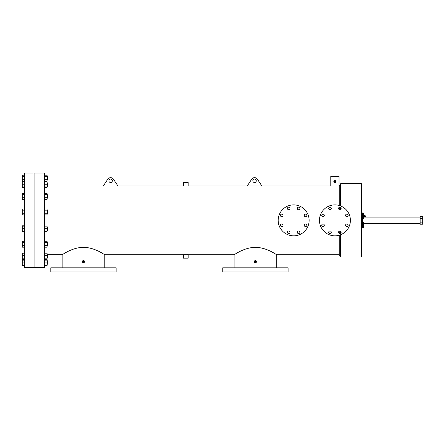 <?xml version="1.0" encoding="UTF-8"?>
<svg xmlns="http://www.w3.org/2000/svg" width="445" height="445" viewBox="0 0 445 445"><rect width="100%" height="100%" fill="white"/><g stroke="black" fill="none" stroke-linecap="round" stroke-linejoin="round"><path stroke-width="0.67" d="M304.28 225.292A1.29 1.29 0 0 0 305.57 226.583A1.29 1.29 0 0 0 306.861 225.292A1.29 1.29 0 0 0 305.57 224.002A1.29 1.29 0 0 0 304.28 225.292M304.28 215.424A1.29 1.29 0 0 0 305.57 216.709A1.29 1.29 0 0 0 306.861 215.424A1.29 1.29 0 0 0 305.57 214.134A1.29 1.29 0 0 0 304.28 215.424M287.431 208.444A1.29 1.29 0 0 0 288.716 209.734A1.29 1.29 0 0 0 290.007 208.444A1.29 1.29 0 0 0 288.716 207.153A1.29 1.29 0 0 0 287.431 208.444M280.45 225.292A1.29 1.29 0 0 0 281.741 226.583A1.29 1.29 0 0 0 283.031 225.292A1.29 1.29 0 0 0 281.741 224.002A1.29 1.29 0 0 0 280.45 225.292M287.431 232.273A1.29 1.29 0 0 0 288.716 233.564A1.29 1.29 0 0 0 290.007 232.273A1.29 1.29 0 0 0 288.716 230.983A1.29 1.29 0 0 0 287.431 232.273M280.45 215.424A1.29 1.29 0 0 0 281.741 216.709A1.29 1.29 0 0 0 283.031 215.424A1.29 1.29 0 0 0 281.741 214.134A1.29 1.29 0 0 0 280.45 215.424M297.299 208.444A1.29 1.29 0 0 0 298.589 209.734A1.29 1.29 0 0 0 299.88 208.444A1.29 1.29 0 0 0 298.589 207.153A1.29 1.29 0 0 0 297.299 208.444M297.299 232.273A1.29 1.29 0 0 0 298.589 233.564A1.29 1.29 0 0 0 299.88 232.273A1.29 1.29 0 0 0 298.589 230.983A1.29 1.29 0 0 0 297.299 232.273M309.13 220.358A15.475 15.475 0 0 0 293.655 204.884A15.475 15.475 0 0 0 278.175 220.358A15.475 15.475 0 0 0 293.655 235.833A15.475 15.475 0 0 0 309.13 220.358M345.548 225.292A1.29 1.29 0 0 0 346.839 226.583A1.29 1.29 0 0 0 348.129 225.292A1.29 1.29 0 0 0 346.839 224.002A1.29 1.29 0 0 0 345.548 225.292M345.548 215.424A1.29 1.29 0 0 0 346.839 216.709A1.29 1.29 0 0 0 348.129 215.424A1.29 1.29 0 0 0 346.839 214.134A1.29 1.29 0 0 0 345.548 215.424M328.699 208.444A1.29 1.29 0 0 0 329.984 209.734A1.29 1.29 0 0 0 331.275 208.444A1.29 1.29 0 0 0 329.984 207.153A1.29 1.29 0 0 0 328.699 208.444M321.718 225.292A1.29 1.29 0 0 0 323.009 226.583A1.29 1.29 0 0 0 324.299 225.292A1.29 1.29 0 0 0 323.009 224.002A1.29 1.29 0 0 0 321.718 225.292M328.699 232.273A1.29 1.29 0 0 0 329.984 233.564A1.29 1.29 0 0 0 331.275 232.273A1.29 1.29 0 0 0 329.984 230.983A1.29 1.29 0 0 0 328.699 232.273M321.718 215.424A1.29 1.29 0 0 0 323.009 216.709A1.29 1.29 0 0 0 324.299 215.424A1.29 1.29 0 0 0 323.009 214.134A1.29 1.29 0 0 0 321.718 215.424M338.567 208.444A1.29 1.29 0 0 0 339.858 209.734A1.29 1.29 0 0 0 341.148 208.444A1.29 1.29 0 0 0 339.858 207.153A1.29 1.29 0 0 0 338.567 208.444M338.567 232.273A1.29 1.29 0 0 0 339.858 233.564A1.29 1.29 0 0 0 341.148 232.273A1.29 1.29 0 0 0 339.858 230.983A1.29 1.29 0 0 0 338.567 232.273M350.399 220.358A15.475 15.475 0 0 0 334.924 204.884A15.475 15.475 0 0 0 319.449 220.358A15.475 15.475 0 0 0 334.924 235.833A15.475 15.475 0 0 0 350.399 220.358M420.169 216.481L422.75 216.481L422.75 218.578L420.169 218.578L420.169 216.481M422.75 222.122L422.75 224.219L420.169 224.219L420.169 218.578L422.75 218.578L422.75 222.122L420.169 222.122M34.009 267.634L34.009 173.066L24.553 173.066L24.553 267.634L34.009 267.634L34.009 173.066L34.871 173.066L34.871 267.634L34.009 267.634M288.099 267.807L222.75 267.807L222.75 271.934L288.099 271.934L288.099 267.807M116.139 267.807L50.797 267.807L50.797 271.934L116.139 271.934L116.139 267.807M252.832 180.804A1.719 1.719 0 0 0 254.551 182.522A1.719 1.719 0 0 0 256.27 180.804A1.719 1.719 0 0 0 254.551 179.085A1.719 1.719 0 0 0 252.832 180.804M108.897 180.809A1.719 1.719 0 0 0 110.616 182.528A1.719 1.719 0 0 0 112.34 180.809A1.719 1.719 0 0 0 110.616 179.09A1.719 1.719 0 0 0 108.897 180.809M334.49 181.66L334.901 182.088L335.352 181.66L334.901 182.088L334.49 181.66L334.901 182.088L334.49 181.66L334.901 182.088L335.352 181.66A0.428 0.428 0 0 0 334.924 181.232A0.428 0.428 0 0 0 334.49 181.66A0.428 0.428 0 0 0 334.924 182.088A0.428 0.428 0 0 0 335.352 181.66L334.901 181.232L334.49 181.66M335.341 181.749L334.901 181.232M255.007 261.627L255.424 262.049L255.853 261.627L255.424 262.049L255.853 261.627L255.424 262.049L255.007 261.627A0.423 0.423 0 0 0 255.43 262.049A0.423 0.423 0 0 0 255.853 261.627L255.424 262.049L255.007 261.627L255.424 261.204L255.007 261.627L255.424 261.204L255.007 261.627L255.424 261.204L255.007 261.627L255.424 261.204L255.853 261.627A0.423 0.423 0 0 0 255.43 261.204A0.423 0.423 0 0 0 255.007 261.627L255.424 261.204L255.853 261.627L255.424 261.204M83.866 261.788L83.899 261.621A0.428 0.428 0 0 0 83.471 261.193A0.428 0.428 0 0 0 83.043 261.621A0.428 0.428 0 0 0 83.471 262.055A0.428 0.428 0 0 0 83.899 261.621L83.048 261.538M83.115 261.382L83.899 261.621M334.684 182.739L336.031 181.66A1.107 1.107 0 0 0 334.924 180.553A1.107 1.107 0 0 0 333.817 181.66L333.833 181.871M336.025 181.549L335.769 180.948M335.43 180.676L335.118 180.57M334.901 180.553L334.134 180.887M333.9 181.237L333.822 181.549M256.509 261.838L256.531 261.627A1.101 1.101 0 0 0 255.43 260.525A1.101 1.101 0 0 0 254.329 261.627L254.373 261.944M254.373 261.304L254.329 261.627A1.101 1.101 0 0 0 255.43 262.728A1.101 1.101 0 0 0 256.531 261.627L256.448 261.204M255.424 260.525L254.651 260.848M84.578 261.621A1.107 1.107 0 0 0 83.471 260.514A1.107 1.107 0 0 0 82.364 261.621A1.107 1.107 0 0 0 83.471 262.728A1.107 1.107 0 0 0 84.578 261.621L82.859 260.703M47.598 254.724L62.155 254.724C62.161 255.041 71.778 247.465 83.465 247.325C95.197 247.476 104.781 255.052 104.781 254.729L183.368 254.729L183.368 258.178L188.163 258.178L188.163 254.729L183.551 254.718M187.484 254.69L188.024 254.724M187.862 185.988L187.484 186.004M117.931 185.971L113.392 179.096A3.438 3.438 0 0 0 107.846 179.096L103.307 185.971L183.368 185.965L183.368 182.528L188.163 182.528L188.163 185.965L247.242 185.965M184.046 186.01L188.163 185.965M44.328 267.634L44.328 173.066L34.871 173.066L34.871 267.634L44.328 267.634M338.361 186.032L338.706 185.999M338.751 185.993L331.091 185.999M261.86 185.965L257.327 179.085A3.438 3.438 0 0 0 251.775 179.085L247.236 185.965L330.785 185.96L330.785 176.504L339.018 176.504L339.018 185.96L340.653 183.679L361.418 183.679L361.418 257.021L340.653 257.021L340.653 234.732M334.901 182.767L335.23 182.723M336.008 181.877L336.031 181.66A1.107 1.107 0 0 1 334.924 182.767A1.107 1.107 0 0 1 333.817 181.66M340.653 209.456L340.653 207.426M340.653 205.979L340.653 183.679M340.653 233.286L340.653 231.261M188.163 254.729L234.115 254.735C234.115 255.052 243.738 247.476 255.424 247.331C267.156 247.487 276.74 255.063 276.734 254.735L339.251 254.735L339.251 235.216M339.251 233.408L339.251 231.133M339.251 254.735L340.653 257.021M339.251 209.578L339.251 207.303M339.251 205.501L339.251 185.96M47.598 185.971L103.312 185.971M83.254 262.711L84.45 262.144M104.781 267.807L104.781 254.729L104.102 254.312M62.155 267.807L62.155 254.724L62.834 254.312M254.651 262.4L255.747 262.678M255.847 262.645L256.342 262.238M183.64 254.712L184.046 254.69M333.861 181.977L334.212 182.506M363.571 213.683L363.571 214.974M363.571 216.693L363.571 217.983M363.571 225.721L363.571 227.011M363.571 222.711L363.571 224.002M364.5 217.088L365.356 217.088L364.928 217.115L365.356 217.088L365.356 216.192L364.5 216.192L364.5 217.088L363.726 217.088M361.418 227.762L362.436 227.762L362.436 212.933L361.418 212.933M420.169 217.088L365.356 217.088M420.169 223.613L363.726 223.613M362.436 213.216L363.571 213.216L363.571 215.447L362.436 215.447M363.571 213.772L362.436 213.772M363.571 214.891L362.436 214.891M362.436 225.248L363.571 225.248L363.571 227.484L362.436 227.484M363.571 226.928L362.436 226.928M363.571 225.81L362.436 225.81M362.436 222.239L363.571 222.239L363.571 224.475L362.436 224.475M363.571 223.918L362.436 223.918M363.571 222.8L362.436 222.8M362.436 216.226L363.571 216.226L363.571 218.456L362.436 218.456M363.571 216.782L362.436 216.782M363.571 217.9L362.436 217.9M47.598 176.465L47.081 176.465L47.598 176.465L47.598 179.908L47.081 179.908M24.553 179.674L22.25 179.674L22.25 181.165L24.553 181.165M22.25 179.674L22.25 176.698L24.553 176.698M22.25 176.698L22.25 175.208L24.553 175.208M44.328 176.698L47.081 176.698L47.081 175.208L44.328 175.208M47.081 176.698L47.081 179.674L44.328 179.674M47.081 179.674L47.081 181.165L44.328 181.165M24.553 187.484L22.25 187.484L24.553 187.356M22.25 187.356L22.25 181.727L24.553 181.727M44.328 181.855L47.081 181.855L44.328 181.727M24.553 199.416L22.25 199.416L24.553 199.343M22.25 199.343L22.25 193.514L24.553 193.514M24.553 231.689L22.25 231.689L22.25 225.782L24.553 225.782M47.598 260.792L47.081 260.792L47.598 260.792L47.598 264.23L47.081 264.23M24.553 265.493L22.25 265.493L22.25 259.535L24.553 259.535M44.328 259.535L47.081 259.535L47.081 265.493L44.328 265.493M22.25 259.758L24.553 259.758M22.25 260.147L24.553 260.147M22.25 265.264L24.553 265.264M22.25 262.9L24.553 262.9M47.081 265.264L44.328 265.264M47.081 262.9L44.328 262.9M47.081 259.758L44.328 259.758M47.081 260.147L44.328 260.147M47.081 254.373L47.598 254.373L47.598 257.811L47.081 257.811M24.553 258.968L22.25 258.968L22.25 253.216L24.553 253.216M22.25 258.2L24.553 258.2M22.25 255.324L24.553 255.324M44.328 253.216L47.081 253.216L47.081 258.2L44.328 258.2M47.081 255.324L44.328 255.324M47.081 258.2L47.081 258.968L44.328 258.968M47.081 242.514L47.598 242.514L47.598 245.952L47.081 245.952M24.553 247.186L22.25 247.186L22.25 241.279L24.553 241.279M22.25 245.373L24.553 245.373M22.25 242.419L24.553 242.419M44.328 241.279L47.081 241.279L47.081 245.373L44.328 245.373M47.081 242.419L44.328 242.419M47.081 245.373L47.081 247.186L44.328 247.186M47.081 227.017L47.598 227.017L47.598 230.454L47.081 230.454M22.25 231.317L24.553 231.317M22.25 228.736L24.553 228.736M22.25 226.155L24.553 226.155M44.328 226.155L47.081 226.155L47.081 228.736L44.328 228.736M47.081 228.736L47.081 231.317L44.328 231.317M47.081 210.24L47.598 210.24L47.598 213.683L47.081 213.683M24.553 213.778L22.25 213.778L22.25 214.913L24.553 214.913M22.25 213.778L22.25 210.824L24.553 210.824M22.25 210.824L22.25 209.011L24.553 209.011M44.328 209.011L47.081 209.011L47.081 210.824L44.328 210.824M47.081 210.824L47.081 213.778L44.328 213.778M47.081 213.778L47.081 214.913L44.328 214.913M47.081 194.749L47.598 194.749L47.598 198.186L47.081 198.186M22.25 197.235L24.553 197.235M22.25 194.359L24.553 194.359M22.25 193.586L24.553 193.586M44.328 193.586L47.081 193.586L47.081 194.359L44.328 194.359M47.081 194.359L47.081 197.235L44.328 197.235M47.081 197.235L47.081 199.343L44.328 199.343M47.598 182.884L47.081 182.884L47.598 182.884L47.598 186.327L47.081 186.327M22.25 186.967L24.553 186.967M22.25 184.213L24.553 184.213M22.25 181.855L24.553 181.855M47.081 181.855L47.081 184.213L44.328 184.213M47.081 184.213L47.081 186.967L44.328 186.967M47.081 186.967L47.081 187.356L44.328 187.356M276.734 267.807L276.734 254.735M234.115 267.807L234.115 254.735M365.145 216.192L365.145 215.33M364.711 216.192L364.711 215.33"/></g></svg>
